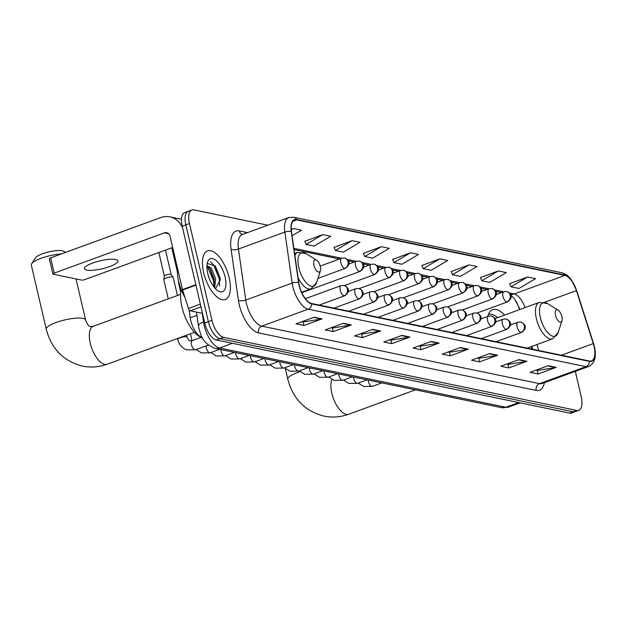 <?xml version="1.0" encoding="UTF-8"?>
<svg xmlns="http://www.w3.org/2000/svg" width="626" height="626" viewBox="0 0 626 626"><rect width="100%" height="100%" fill="white"/><g stroke="black" fill="none" stroke-linecap="round" stroke-linejoin="round"><path stroke-width="0.94" d="M504.587 315.081A28.553 12.692 69.9 0 0 492.693 309.674A28.553 12.692 69.9 0 0 487.779 316.388M519.455 309.643L519.064 308.415A21.55 9.586 69.9 0 0 516.067 301.145M532.037 349.136L531.239 346.632M202.159 337.344A16.159 7.183 -110.1 0 1 190.226 317.797L189.083 309.8M190.249 211.22A16.159 7.183 69.9 0 0 188.262 211.33L184.631 212.652A16.159 7.183 69.9 0 0 182.205 226.182L204.741 323.016A16.159 7.183 69.9 0 0 216.275 339.957L569.566 413.09A16.159 7.183 69.9 0 0 571.554 412.98L575.184 411.658A16.159 7.183 69.9 0 1 573.189 411.767A16.159 7.183 69.9 0 0 575.184 411.658L578.807 410.327A16.159 7.183 69.9 0 0 581.241 396.806L575.317 371.375M267.834 225.203L193.88 209.89A16.159 7.183 69.9 0 0 191.885 210A16.159 7.183 69.9 0 0 189.451 223.529L211.987 320.363A16.159 7.183 69.9 0 0 223.529 337.312L219.906 338.635L573.189 411.767L219.906 338.635A16.159 7.183 69.9 0 1 208.364 321.694A16.159 7.183 69.9 0 0 219.906 338.635L216.275 339.957M189.451 223.529L185.828 224.859L208.364 321.694L185.828 224.859A16.159 7.183 69.9 0 1 188.262 211.33A16.159 7.183 69.9 0 0 185.828 224.859L182.205 226.182M229.186 277.842A25.862 11.495 69.9 0 0 207.535 250.909A25.862 11.495 69.9 0 0 203.646 272.553A25.862 11.495 69.9 0 0 225.297 299.486A25.862 11.495 69.9 0 0 229.186 277.842A25.862 11.495 69.9 0 0 207.535 250.909A25.862 11.495 69.9 0 0 203.646 272.553A25.862 11.495 69.9 0 0 225.297 299.486A25.862 11.495 69.9 0 0 229.186 277.842M594.066 346.452A17.238 7.668 -110.1 0 1 591.476 360.881A17.238 7.668 -110.1 0 1 589.348 360.999L311.615 303.508A17.238 7.668 -110.1 0 1 298.782 282.631L291.466 231.636A17.238 7.668 -110.1 0 1 294.588 220.008A17.238 7.668 -110.1 0 1 296.716 219.89L564.879 275.409A17.238 7.668 -110.1 0 1 576.397 290.62L593.284 343.596A17.238 7.668 -110.1 0 1 594.066 346.452M594.277 346.499A17.669 7.856 69.9 0 0 593.471 343.564L576.593 290.589A17.669 7.856 69.9 0 0 564.785 274.994L296.614 219.483A17.669 7.856 69.9 0 0 291.239 231.518L298.555 282.514A17.669 7.856 69.9 0 0 311.709 303.915L589.442 361.405A17.669 7.856 69.9 0 0 594.277 346.499M314.119 317.225L295.988 323.853L303.97 325.504L322.1 318.877L314.119 317.225M301.92 321.686L303.242 321.96L321.451 319.041A4.312 3.725 -78.3 0 0 322.1 318.877M303.14 321.936L303.97 325.504M343.384 323.282L325.254 329.91L333.235 331.561L351.366 324.933L343.384 323.282M331.185 327.742L332.508 328.016L350.716 325.105A4.312 3.725 -78.3 0 0 351.366 324.933M332.406 327.993L333.235 331.561M372.642 329.339L354.512 335.966L362.493 337.617L380.624 330.99L372.642 329.339M360.451 333.799L361.773 334.073L379.982 331.162A4.312 3.725 -78.3 0 0 380.624 330.99M361.664 334.049L362.493 337.617M401.908 335.395L383.777 342.023L391.759 343.674L409.889 337.046L401.908 335.395M389.708 339.855L391.031 340.129L409.248 337.218A4.312 3.725 -78.3 0 0 409.889 337.046M390.929 340.106L391.759 343.674M548.227 365.686L530.097 372.313L538.078 373.965L556.201 367.337L548.227 365.686M536.028 370.146L537.351 370.42L555.559 367.501A4.312 3.725 -78.3 0 0 556.201 367.337M537.249 370.396L538.078 373.965M518.962 359.629L500.831 366.257L508.813 367.908L526.943 361.28L518.962 359.629M506.763 364.089L508.085 364.363L526.294 361.445A4.312 3.725 -78.3 0 0 526.943 361.28M507.983 364.34L508.813 367.908M489.696 353.573L471.566 360.2L479.547 361.851L497.678 355.224L489.696 353.573M477.497 358.025L478.827 358.299L497.036 355.388A4.312 3.725 -78.3 0 0 497.678 355.224M478.718 358.283L479.547 361.851M460.431 347.508L442.308 354.136L450.29 355.795L468.412 349.167L460.431 347.508M448.239 351.969L449.562 352.242L467.771 349.331A4.312 3.725 -78.3 0 0 468.412 349.167M449.452 352.219L450.29 355.795M431.173 341.452L413.043 348.079L421.024 349.731L439.155 343.103L431.173 341.452M418.974 345.912L420.296 346.186L438.505 343.275A4.312 3.725 -78.3 0 0 439.155 343.103M420.195 346.162L421.024 349.731M223.529 337.312L576.812 410.445A16.159 7.183 69.9 0 0 578.807 410.327M352.008 240.658L335.403 250.47L343.384 252.121L359.989 242.309L352.008 240.658L334.104 247.333M322.742 234.601L306.137 244.414L314.119 246.065L330.724 236.252L322.742 234.601L304.846 241.276M292.052 235.752L301.458 230.196L293.484 228.545L291.231 229.366M439.796 258.828L423.192 268.648L431.173 270.299L447.778 260.479L439.796 258.828L421.893 265.502M469.062 264.884L452.457 274.704L460.439 276.356L477.043 266.543L469.062 264.884L451.158 271.559M498.319 270.948L481.723 280.761L489.704 282.412L506.301 272.6L498.319 270.948L480.424 277.623M527.585 277.005L510.98 286.818L518.962 288.469L535.566 278.656L527.585 277.005L509.681 283.68M381.273 246.714L364.668 256.527L372.65 258.186L389.255 248.365L381.273 246.714L363.37 253.389M410.531 252.771L393.926 262.591L401.908 264.242L418.512 254.422L410.531 252.771L392.635 259.446M393.926 262.591L392.588 259.336M423.192 268.648L421.846 265.393M452.457 274.704L451.111 271.449M481.723 280.761L480.377 277.506M510.98 286.818L509.634 283.562M364.668 256.527L363.323 253.28M335.403 250.47L334.057 247.215M306.137 244.414L304.799 241.159M293.484 228.545L291.262 229.852M555.505 315.285A6.463 2.872 69.9 0 0 558.799 321.349A6.463 2.872 69.9 0 0 561.968 320.731A6.463 2.872 69.9 0 0 561.89 316.607A6.463 2.872 69.9 0 0 558.11 310.183A6.463 2.872 69.9 0 0 555.505 315.285M497.889 317.531L494.415 315.481A25.588 11.378 69.9 0 0 488.421 314.393M527.162 348.126L552.601 338.822A19.398 8.623 69.9 0 1 536.365 318.626A19.398 8.623 69.9 0 1 539.283 302.397L495.839 318.282A19.398 8.623 69.9 0 0 495.017 318.697M61.332 253.937A20.204 4.805 166.9 0 0 31.629 263.687L35.604 257.709A14.813 3.521 -13.1 0 1 47.357 252.27A14.813 3.521 -13.1 0 1 62.256 250.736A14.813 3.521 -13.1 0 1 63.586 251.198L65.605 252.372M31.629 263.687A20.204 4.805 166.9 0 0 31.3 264.97L46.246 329.19A20.204 4.805 -13.1 0 1 60.229 321.138A20.204 4.805 -13.1 0 1 82.914 318.399A20.204 4.805 -13.1 0 1 85.598 320.027C87.562 324.847 89.252 327.015 90.66 326.537L93.297 326.271A20.204 8.983 -110.1 0 0 90.254 343.181A20.204 8.983 -110.1 0 0 104.675 364.363A20.204 8.983 -110.1 0 0 107.171 364.222C99.064 367.157 90.833 367.783 82.468 366.108C63.508 361.194 51.434 348.893 46.246 329.19M313.947 265.283A6.463 2.872 69.9 0 0 317.241 271.348A6.463 2.872 69.9 0 0 320.41 270.722A6.463 2.872 69.9 0 0 320.332 266.606A6.463 2.872 69.9 0 0 316.553 260.181A6.463 2.872 69.9 0 0 313.947 265.283M181.204 289.595A29.633 13.177 69.9 0 0 181.955 306.99A29.633 13.177 69.9 0 0 202.456 337.891M180.757 292.264L178.512 282.623A4.851 1.15 -13.1 0 1 178.512 282.506A4.851 1.15 -13.1 0 1 178.809 282.083M168.261 298.86L163.777 279.579A4.851 1.15 -13.1 0 1 163.769 279.454A4.851 1.15 -13.1 0 1 166.101 277.983A4.851 1.15 -13.1 0 1 172.58 276.989A4.851 1.15 -13.1 0 1 173.167 277.271A4.851 1.15 -13.1 0 1 173.222 277.381L177.44 295.511M164.372 276.215A3.506 0.829 -13.1 0 1 164.372 276.129A3.506 0.829 -13.1 0 1 166.054 275.064A3.506 0.829 -13.1 0 1 170.734 274.344A3.506 0.829 -13.1 0 1 171.156 274.548A3.506 0.829 -13.1 0 1 171.195 274.626M86.678 270.096A17.238 4.1 166.9 0 0 106.037 267.756A17.238 4.1 166.9 0 0 117.97 260.885A17.238 4.1 166.9 0 0 115.685 259.485A17.238 4.1 166.9 0 0 96.326 261.832A17.238 4.1 166.9 0 0 84.393 268.695A17.238 4.1 166.9 0 0 86.678 270.096M200.985 306.897L190.249 310.825L202.488 313.36M182.667 228.161A21.55 18.608 -78.3 0 0 169.896 216.862A21.55 18.608 -78.3 0 0 160.78 217.574L50.651 257.842L54.204 273.132L164.341 232.864A5.384 4.656 101.7 0 1 166.618 232.684A5.384 4.656 101.7 0 1 170.061 236.307L182.463 289.595L195.821 284.713M54.204 273.132A2.692 0.642 166.9 0 0 52.913 274.016L49.352 258.726A2.692 0.642 -13.1 0 1 50.651 257.842M52.913 274.016A2.692 0.642 166.9 0 0 53.273 274.235L81.474 280.072A2.692 0.642 166.9 0 0 85.066 279.517L172.659 247.489M190.249 310.825A2.692 1.197 -110.1 0 1 188.449 308.446L182.581 290.041A2.692 1.197 -110.1 0 1 182.463 289.595M177.518 268.351A26.934 11.98 69.9 0 0 178.645 281.395A26.934 11.98 69.9 0 0 184.889 297.287M207.934 274.18L209.522 279.032M206.948 265.714L211.298 267.967L215.665 278.914L214.64 287.811M206.932 266.136L210.313 269.094L214.225 279.439L213.873 286.865M225.094 276.989A17.559 7.809 69.9 0 0 216.15 260.526A17.559 7.809 69.9 0 0 207.542 262.208A17.559 7.809 69.9 0 0 207.746 273.405A17.559 7.809 69.9 0 0 218.012 290.847A17.559 7.809 69.9 0 0 225.094 276.989M215.5 288.766L220.235 279.689L219.992 277.78L215.375 266.019L207.245 263.46M210.352 261.864L213.302 264.462L219.296 278.633L219.515 286.082M207.3 266.277L213.536 280.738L213.912 286.755M215.18 265.753L220.274 280.213M209.78 268.39L214.468 281.919M196.932 315.347L190.226 317.797M202.284 313.313L203.513 321.905A21.55 9.586 69.9 0 0 204.178 325.41A21.55 9.586 69.9 0 0 219.562 348.001L505.808 407.252A21.55 9.586 69.9 0 0 508.468 407.103L501.254 407.612L215.008 348.353A10.775 9.304 101.7 0 0 219.562 348.001L232.41 343.298M518.657 402.557L505.808 407.252A10.775 9.304 101.7 0 1 501.254 407.612M204.405 321.576L203.513 321.905A10.775 4.139 171.8 0 0 198.497 326.287L196.47 312.116M569.566 413.09L576.812 410.445M204.741 323.016L211.987 320.363M544.409 382.682A26.934 11.98 -110.1 0 1 536.192 390.389L258.46 332.899A5.384 4.656 101.7 0 1 261.801 326.146L539.542 383.636A21.55 9.586 69.9 0 0 542.194 383.488L588.604 366.523A21.55 9.586 -110.1 0 1 585.952 366.672A5.384 4.656 -78.3 0 0 589.442 361.405M258.46 332.899A26.934 11.98 -110.1 0 1 239.226 304.659A26.934 11.98 -110.1 0 1 238.396 300.277L231.088 249.281A26.934 11.98 -110.1 0 1 239.288 230.931L247.505 232.637M246.417 303.555A21.55 9.586 69.9 0 0 261.801 326.146L308.211 309.174A21.55 9.586 -110.1 0 1 292.17 283.077L284.853 232.082A21.55 9.586 -110.1 0 1 288.758 217.551L242.348 234.523A21.55 9.586 69.9 0 0 238.443 249.054L245.76 300.05A21.55 9.586 69.9 0 0 246.417 303.555M588.604 366.523C594.755 363.385 596.703 356.781 594.434 346.71L593.581 343.619A5.384 0.454 162.3 0 0 593.471 343.564M593.581 343.619L576.695 290.644L571.342 279.838L569.011 277.044C567.743 276.246 568.541 275.229 561.858 272.74A5.384 4.656 101.7 0 1 564.785 274.994M296.614 219.483A5.384 4.656 -78.3 0 0 293.688 217.23L288.758 217.551M291.239 231.518A5.384 2.074 171.8 0 0 284.853 232.082L238.443 249.054A5.384 2.074 -8.2 0 1 231.088 249.281M298.555 282.514A5.384 2.074 171.8 0 0 292.17 283.077L245.76 300.05A5.384 2.074 -8.2 0 1 238.396 300.277M311.709 303.915A5.384 4.656 101.7 0 1 308.211 309.174L585.952 366.672L539.542 383.636A5.384 4.656 101.7 0 0 536.192 390.389M242.45 234.484A5.384 4.656 101.7 0 1 239.288 230.931M296.716 219.89L292.89 221.291M593.284 343.596L561.459 355.224M576.397 290.62L544.604 302.241M538.822 350.537L536.912 344.558M525.089 307.585A17.238 7.668 69.9 0 0 514.118 293.962L509.384 292.984M564.879 275.409L514.118 293.962A9.695 8.373 101.7 0 1 510.409 294.353M503.711 291.81L494.65 289.932M488.976 288.758L479.907 286.88M474.234 285.706L465.173 283.828M459.5 282.655L450.43 280.777M444.757 279.603L435.696 277.733M430.023 276.559L420.954 274.681M415.281 273.507L406.219 271.629M400.546 270.455L391.477 268.577M385.812 267.404L376.742 265.526M371.069 264.352L362.008 262.474M356.335 261.3L347.266 259.422M341.593 258.248L293.868 248.373M430.641 341.647L438.505 343.275M459.907 347.704L467.771 349.331M489.172 353.76L497.036 355.388M518.438 359.817L526.294 361.445M547.695 365.874L555.559 367.501M401.383 335.591L409.248 337.218M372.118 329.534L379.982 331.162M342.852 323.47L350.716 325.105M313.595 317.413L321.451 319.041M415.414 389.841L348.721 414.224A20.204 8.983 -110.1 0 1 346.233 414.365A20.204 8.983 -110.1 0 1 331.811 393.183A20.204 8.983 -110.1 0 1 331.921 379.379M348.721 414.224C340.614 417.159 332.383 417.785 324.018 416.11C305.065 411.196 292.991 398.895 287.796 379.192A20.204 4.805 -13.1 0 1 300.159 371.641M539.283 302.397L547.531 303.563A17.818 7.919 69.9 0 0 540.348 317.617A17.818 7.919 69.9 0 0 549.417 334.323A17.818 7.919 69.9 0 0 558.149 332.617L561.968 320.731M294.603 253.53L297.726 252.395L305.973 253.561A17.818 7.919 69.9 0 0 298.798 267.615A17.818 7.919 69.9 0 0 307.867 284.321A17.818 7.919 69.9 0 0 316.6 282.616L320.41 270.722M298.078 277.764A19.398 8.623 69.9 0 0 311.052 288.821L316.6 282.616M297.726 252.395A19.398 8.623 69.9 0 0 294.885 255.463M520.918 332.414A5.384 2.394 69.9 0 0 521.583 332.383C528.931 327.077 523.735 323.165 520.824 322.046A5.384 4.656 101.7 0 1 524.267 325.661A5.384 4.656 -78.3 0 1 520.918 332.414A5.384 2.394 69.9 0 1 517.076 326.772A5.384 2.394 69.9 0 1 517.882 322.257L520.824 322.046M368.119 380.052A4.851 2.16 69.9 0 0 368.323 381.304A4.851 2.16 69.9 0 0 371.633 386.352A4.851 2.16 69.9 0 0 372.376 386.352L363.62 386.485L358.299 383.065M506.184 329.362A5.384 2.394 69.9 0 0 506.849 329.331C514.189 324.025 508.993 320.113 506.09 318.994A5.384 4.656 101.7 0 1 509.525 322.609A5.384 4.656 -78.3 0 1 506.184 329.362A5.384 2.394 69.9 0 1 502.334 323.72A5.384 2.394 69.9 0 1 503.147 319.205L506.09 318.994M353.377 377.001A4.851 2.16 69.9 0 0 353.58 378.253A4.851 2.16 69.9 0 0 356.89 383.3A4.851 2.16 69.9 0 0 357.642 383.308L348.885 383.433L343.564 380.013M491.441 326.318A5.384 2.394 69.9 0 0 492.106 326.279C499.454 320.974 494.258 317.061 491.347 315.942A5.384 4.656 101.7 0 1 494.79 319.557A5.384 4.656 -78.3 0 1 491.441 326.318A5.384 2.394 69.9 0 1 487.599 320.668A5.384 2.394 69.9 0 1 488.405 316.161L491.347 315.942M338.643 373.949A4.851 2.16 69.9 0 0 338.846 375.201A4.851 2.16 69.9 0 0 342.156 380.248A4.851 2.16 69.9 0 0 342.899 380.256L334.143 380.381L328.83 376.962M476.707 323.266A5.384 2.394 69.9 0 0 477.372 323.227C484.712 317.922 479.516 314.009 476.613 312.89A5.384 4.656 101.7 0 1 480.048 316.513A5.384 4.656 -78.3 0 1 476.707 323.266A5.384 2.394 69.9 0 1 472.857 317.617A5.384 2.394 69.9 0 1 473.671 313.11L476.613 312.89M323.9 370.897A4.851 2.16 69.9 0 0 324.104 372.149A4.851 2.16 69.9 0 0 327.414 377.196A4.851 2.16 69.9 0 0 328.165 377.204L319.409 377.329L314.088 373.91M461.965 320.215A5.384 2.394 69.9 0 0 462.63 320.176C469.977 314.87 464.782 310.958 461.871 309.839A5.384 4.656 101.7 0 1 465.314 313.462A5.384 4.656 -78.3 0 1 461.965 320.215A5.384 2.394 69.9 0 1 458.122 314.565A5.384 2.394 69.9 0 1 458.928 310.058L461.871 309.839M309.166 367.845A4.851 2.16 69.9 0 0 309.369 369.105A4.851 2.16 69.9 0 0 312.679 374.145A4.851 2.16 69.9 0 0 313.43 374.152L304.674 374.278L299.353 370.858M447.23 317.163A5.384 2.394 69.9 0 0 447.895 317.124C455.235 311.818 450.047 307.914 447.136 306.787A5.384 4.656 101.7 0 1 450.579 310.41A5.384 4.656 -78.3 0 1 447.23 317.163A5.384 2.394 69.9 0 1 443.38 311.513A5.384 2.394 69.9 0 1 444.194 307.006L447.136 306.787M294.431 364.794A4.851 2.16 69.9 0 0 294.627 366.053A4.851 2.16 69.9 0 0 297.937 371.093A4.851 2.16 69.9 0 0 298.688 371.101L289.932 371.226L284.611 367.806M432.496 314.111A5.384 2.394 69.9 0 0 433.153 314.072C440.501 308.767 435.305 304.862 432.402 303.735A5.384 4.656 101.7 0 1 435.837 307.358A5.384 4.656 -78.3 0 1 432.496 314.111A5.384 2.394 69.9 0 1 428.646 308.462A5.384 2.394 69.9 0 1 429.459 303.954L432.402 303.735M279.689 361.75A4.851 2.16 69.9 0 0 279.892 363.002A4.851 2.16 69.9 0 0 283.202 368.041A4.851 2.16 69.9 0 0 283.954 368.049L275.197 368.182L269.876 364.755M417.753 311.059A5.384 2.394 69.9 0 0 418.418 311.02C425.758 305.723 420.57 301.81 417.659 300.691A5.384 4.656 101.7 0 1 421.102 304.306A5.384 4.656 -78.3 0 1 417.753 311.059A5.384 2.394 69.9 0 1 413.911 305.41A5.384 2.394 69.9 0 1 414.717 300.903L417.659 300.691M264.954 358.698A4.851 2.16 69.9 0 0 265.15 359.95A4.851 2.16 69.9 0 0 268.46 364.989A4.851 2.16 69.9 0 0 269.211 364.997L260.455 365.13L255.134 361.711M403.019 308.008A5.384 2.394 69.9 0 0 403.676 307.976C411.024 302.671 405.828 298.759 402.925 297.64A5.384 4.656 101.7 0 1 406.36 301.255A5.384 4.656 -78.3 0 1 403.019 308.008A5.384 2.394 69.9 0 1 399.169 302.366A5.384 2.394 69.9 0 1 399.983 297.851L402.925 297.64M250.212 355.646A4.851 2.16 69.9 0 0 250.416 356.898A4.851 2.16 69.9 0 0 253.726 361.938A4.851 2.16 69.9 0 0 254.477 361.945L245.721 362.078L240.4 358.659M388.276 304.956A5.384 2.394 69.9 0 0 388.942 304.925C396.289 299.619 391.094 295.707 388.183 294.588A5.384 4.656 101.7 0 1 391.626 298.203A5.384 4.656 -78.3 0 1 388.276 304.956A5.384 2.394 69.9 0 1 384.434 299.314A5.384 2.394 69.9 0 1 385.24 294.799L388.183 294.588M235.478 352.594A4.851 2.16 69.9 0 0 235.681 353.846A4.851 2.16 69.9 0 0 238.983 358.894A4.851 2.16 69.9 0 0 239.735 358.901L230.978 359.027L225.657 355.607M373.542 301.904A5.384 2.394 69.9 0 0 374.207 301.873C381.547 296.567 376.351 292.655 373.448 291.536A5.384 4.656 101.7 0 1 376.883 295.151A5.384 4.656 -78.3 0 1 373.542 301.904A5.384 2.394 69.9 0 1 369.692 296.262A5.384 2.394 69.9 0 1 370.506 291.755L373.448 291.536M220.735 349.543A4.851 2.16 69.9 0 0 220.939 350.795A4.851 2.16 69.9 0 0 224.249 355.842A4.851 2.16 69.9 0 0 225 355.85L216.244 355.975L210.923 352.555M358.8 298.86A5.384 2.394 69.9 0 0 359.465 298.821C366.813 293.516 361.617 289.603 358.706 288.484A5.384 4.656 101.7 0 1 362.149 292.107A5.384 4.656 -78.3 0 1 358.8 298.86A5.384 2.394 69.9 0 1 354.958 293.211A5.384 2.394 69.9 0 1 355.764 288.703L358.706 288.484M205.977 345.928A4.851 2.16 69.9 0 0 206.204 347.743A4.851 2.16 69.9 0 0 209.514 352.79A4.851 2.16 69.9 0 0 210.258 352.798L201.502 352.923L196.181 349.504M344.065 295.808A5.384 2.394 69.9 0 0 344.73 295.769C352.07 290.464 346.874 286.551 343.971 285.433A5.384 4.656 101.7 0 1 347.407 289.055A5.384 4.656 -78.3 0 1 344.065 295.808A5.384 2.394 69.9 0 1 340.215 290.159A5.384 2.394 69.9 0 1 341.029 285.652L343.971 285.433M177.487 338.51L177.698 339.409A4.851 1.15 -13.1 0 1 181.055 337.477A4.851 1.15 -13.1 0 1 186.501 336.819A4.851 1.15 -13.1 0 1 186.642 336.858A4.851 1.15 -13.1 0 1 187.143 337.211L186.665 335.16M187.143 337.211C188.41 339.863 189.334 341.021 189.897 340.693L192.19 340.638A4.851 2.16 69.9 0 0 191.462 344.699A4.851 2.16 69.9 0 0 194.772 349.738A4.851 2.16 69.9 0 0 195.523 349.746L186.767 349.871C182.002 348.017 178.981 344.535 177.698 339.409M506.817 301.943A5.384 2.394 69.9 0 0 507.475 301.904C514.822 296.599 509.627 292.686 506.724 291.567A5.384 4.656 101.7 0 1 510.159 295.19A5.384 4.656 -78.3 0 1 506.817 301.943A5.384 2.394 69.9 0 1 502.968 296.294A5.384 2.394 69.9 0 1 503.781 291.786L506.724 291.567M492.075 298.892A5.384 2.394 69.9 0 0 492.74 298.852C500.08 293.547 494.892 289.642 491.981 288.516A5.384 4.656 101.7 0 1 495.424 292.139A5.384 4.656 -78.3 0 1 492.075 298.892A5.384 2.394 69.9 0 1 488.233 293.242A5.384 2.394 69.9 0 1 489.039 288.735L491.981 288.516M477.341 295.84A5.384 2.394 69.9 0 0 478.006 295.801C485.346 290.503 480.15 286.591 477.247 285.472A5.384 4.656 101.7 0 1 480.682 289.087A5.384 4.656 -78.3 0 1 477.341 295.84A5.384 2.394 69.9 0 1 473.491 290.19A5.384 2.394 69.9 0 1 474.305 285.683L477.247 285.472M462.598 292.788A5.384 2.394 69.9 0 0 463.263 292.749C470.611 287.451 465.415 283.539 462.504 282.42A5.384 4.656 101.7 0 1 465.947 286.035A5.384 4.656 -78.3 0 1 462.598 292.788A5.384 2.394 69.9 0 1 458.756 287.138A5.384 2.394 69.9 0 1 459.562 282.631L462.504 282.42M447.864 289.736A5.384 2.394 69.9 0 0 448.529 289.705C455.869 284.4 450.673 280.487 447.77 279.368A5.384 4.656 101.7 0 1 451.205 282.983A5.384 4.656 -78.3 0 1 447.864 289.736A5.384 2.394 69.9 0 1 444.014 284.094A5.384 2.394 69.9 0 1 444.828 279.579L447.77 279.368M433.122 286.685A5.384 2.394 69.9 0 0 433.787 286.653C441.134 281.348 435.939 277.435 433.028 276.316A5.384 4.656 101.7 0 1 436.471 279.932A5.384 4.656 -78.3 0 1 433.122 286.685A5.384 2.394 69.9 0 1 429.279 281.043A5.384 2.394 69.9 0 1 430.085 276.528L433.028 276.316M418.387 283.641A5.384 2.394 69.9 0 0 419.052 283.601C426.392 278.296 421.196 274.384 418.293 273.265A5.384 4.656 101.7 0 1 421.728 276.88A5.384 4.656 -78.3 0 1 418.387 283.641A5.384 2.394 69.9 0 1 414.537 277.991A5.384 2.394 69.9 0 1 415.351 273.484L418.293 273.265M403.645 280.589A5.384 2.394 69.9 0 0 404.31 280.55C411.658 275.244 406.462 271.332 403.551 270.213A5.384 4.656 101.7 0 1 406.994 273.836A5.384 4.656 -78.3 0 1 403.645 280.589A5.384 2.394 69.9 0 1 399.803 274.939A5.384 2.394 69.9 0 1 400.609 270.432L403.551 270.213M388.91 277.537A5.384 2.394 69.9 0 0 389.575 277.498C396.915 272.193 391.727 268.28 388.816 267.161A5.384 4.656 101.7 0 1 392.259 270.784A5.384 4.656 -78.3 0 1 388.91 277.537A5.384 2.394 69.9 0 1 385.06 271.887A5.384 2.394 69.9 0 1 385.874 267.38L388.816 267.161M374.176 274.485A5.384 2.394 69.9 0 0 374.833 274.446C382.181 269.141 376.985 265.236 374.082 264.109A5.384 4.656 101.7 0 1 377.517 267.732A5.384 4.656 -78.3 0 1 374.176 274.485A5.384 2.394 69.9 0 1 370.326 268.836A5.384 2.394 69.9 0 1 371.14 264.329L374.082 264.109M359.434 271.434A5.384 2.394 69.9 0 0 360.099 271.394C367.439 266.089 362.251 262.184 359.34 261.058A5.384 4.656 101.7 0 1 362.783 264.681A5.384 4.656 -78.3 0 1 359.434 271.434A5.384 2.394 69.9 0 1 355.591 265.784A5.384 2.394 69.9 0 1 356.397 261.277L359.34 261.058M344.699 268.382A5.384 2.394 69.9 0 0 345.356 268.343C352.704 263.045 347.508 259.133 344.605 258.014A5.384 4.656 101.7 0 1 348.04 261.629A5.384 4.656 -78.3 0 1 344.699 268.382A5.384 2.394 69.9 0 1 340.849 262.732A5.384 2.394 69.9 0 1 341.663 258.225L344.605 258.014M164.341 232.864L168.637 233.756M195.93 285.166L182.581 290.041M188.449 308.446L200.336 304.103M215.008 348.353C201.016 342.453 201.282 334.581 199.005 328.955L198.497 326.287M508.468 407.103L520.096 402.854M561.858 272.74L293.688 217.23M191.885 210L188.262 211.33M520.034 309.432L514.744 299.134L510.542 294.635M501.669 292.553L495.675 291.317M486.926 289.509L480.932 288.265M472.192 286.458L466.198 285.213M457.457 283.406L451.463 282.162M442.715 280.354L436.721 279.11M427.981 277.302L421.987 276.058M413.238 274.251L407.244 273.014M398.504 271.199L392.51 269.962M383.761 268.147L377.768 266.911M369.027 265.103L363.033 263.859M354.285 262.051L348.291 260.807M339.55 259L294.04 249.578M532.781 349.292L531.865 346.405M287.796 379.192L285.307 368.487M552.601 338.822L558.149 332.617M558.11 310.183L547.531 303.563M194.475 332.304L107.171 364.222M301.607 292.272L311.052 288.821M316.553 260.181L305.973 253.561M85.598 320.027L76.036 278.946M180.593 294.353L93.297 326.271M381.844 382.893L372.376 386.352M496.097 341.694L521.583 332.383M510.331 325.019L517.882 322.257M367.11 379.841L357.642 383.308M481.363 338.643L506.849 329.331M495.589 321.967L503.147 319.205M352.375 376.789L342.899 380.256M466.62 335.599L492.106 326.279M480.854 318.916L488.405 316.161M337.633 373.738L328.165 377.204M451.886 332.547L477.372 323.227M466.12 315.872L473.671 313.11M322.899 370.694L313.43 374.152M437.144 329.495L462.63 320.176M451.377 312.82L458.928 310.058M308.156 367.642L298.688 371.101M422.409 326.443L447.895 317.124M436.643 309.768L444.194 307.006M293.422 364.59L283.954 368.049M407.675 323.392L433.153 314.072M421.901 306.717L429.459 303.954M278.68 361.538L269.211 364.997M392.932 320.34L418.418 311.02M407.166 303.665L414.717 300.903M263.945 358.487L254.477 361.945M378.198 317.288L403.676 307.976M392.424 300.613L399.983 297.851M249.203 355.435L239.735 358.901M363.456 314.236L388.942 304.925M377.689 297.561L385.24 294.799M234.468 352.383L225 355.85M348.721 311.185L374.207 301.873M362.947 294.51L370.506 291.755M219.734 349.331L210.258 352.798M333.979 308.141L359.465 298.821M192.025 340.693L190.421 333.783M171.79 247.81L177.385 271.84M348.212 291.466L355.764 288.703M178.684 281.559L178.512 282.506M208.301 345.075L195.523 349.746M319.244 305.089L344.73 295.769M171.156 274.548L173.167 277.271M158.863 252.536L164.364 276.168M201.079 337.391L192.19 340.638M305.355 298.688L341.029 285.652M164.372 276.129L163.769 279.454M165.491 250.11L171.188 274.587M477.09 313.016L507.475 301.904M496.222 294.549L503.781 291.786M462.356 309.964L492.74 298.852M481.488 291.497L489.039 288.735M447.613 306.912L478.006 295.801M466.746 288.445L474.305 285.683M432.879 303.86L463.263 292.749M452.011 285.393L459.562 282.631M418.137 300.809L448.529 289.705M437.269 282.342L444.828 279.579M403.402 297.757L433.787 286.653M422.534 279.29L430.085 276.528M388.668 294.713L419.052 283.601M407.8 276.238L415.351 273.484M373.925 291.661L404.31 280.55M393.058 273.194L400.609 270.432M359.191 288.609L389.575 277.498M378.323 270.142L385.874 267.38M344.449 285.558L374.833 274.446M363.581 267.091L371.14 264.329M301.81 292.71L360.099 271.394M348.846 264.039L356.397 261.277M317.961 278.367L345.356 268.343M320.199 266.073L341.663 258.225M169.896 216.862L181.462 219.256"/></g></svg>
